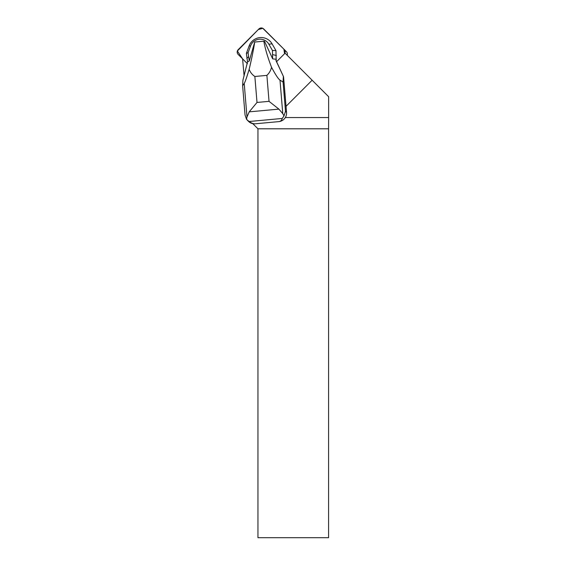 <?xml version="1.0" encoding="UTF-8"?>
<svg xmlns="http://www.w3.org/2000/svg" width="566" height="566" viewBox="0 0 566 566"><rect width="100%" height="100%" fill="white"/><g stroke="black" fill="none" stroke-linecap="round" stroke-linejoin="round"><path stroke-width="0.85" d="M284.182 49.447L263.664 28.93A3.382 3.346 -45 0 0 258.903 28.958L238.187 49.674A3.382 3.346 -45 0 0 238.166 54.428L242.602 58.871L237.366 51.004L258.294 29.566L262.78 28.3L283.906 49.171L284.564 53.713A3.382 3.346 -45 0 0 284.182 49.447L286.396 51.669A3.382 3.346 135 0 1 287.153 55.227M285.314 117.558L328.634 117.558L328.634 96.715L285.087 53.169A2.257 2.229 135 0 1 284.91 53.367L276.59 61.687L283.559 76.757L286.538 112.337A8.518 8.433 135 0 1 278.79 121.619L255.245 123.791A8.518 8.433 135 0 1 248.524 121.379L247.144 119.992M312.142 80.216L286.007 106.351M257.954 537.7L328.584 537.7L328.584 128.8L257.954 128.8L257.954 537.7M252.818 123.671L257.954 128.8M328.584 128.8L328.634 117.558M247.427 63.696L242.602 58.871L244.095 75.929M272.777 58.885L276.243 59.26L275.946 60.541L283.559 76.757M283.347 76.544L283.071 82.028L285.49 111.29L283.998 115.889L282.264 118.45L249.09 121.513L246.55 119.348L245.05 115.025L242.63 85.756L242.906 80.28L247.526 61.913L249.189 61.057M275.946 60.541L276.604 61.673M242.63 85.756L244.215 83.443C245.092 82.056 246.741 77.358 249.146 69.349C251.637 59.055 253.49 49.957 254.714 42.04L249.259 60.994L248.078 52.709L250.589 45.881A10.153 10.054 135 0 1 268.843 44.19L272.437 50.459L272.649 58.814A17.723 17.553 -45 0 0 272.649 58.814L264.541 41.332L263.82 41.198C265.206 48.874 267.782 57.569 271.538 67.276C275.5 74.705 278.316 78.992 280 80.139L283.071 82.028M254.714 42.04L263.82 41.198M249.146 69.349C250.356 72.398 252.259 74.776 254.863 76.488L266.883 75.377C269.204 73.205 270.753 70.509 271.538 67.276M247.526 61.913L246.387 53.338L249.104 45.959A12.777 12.657 135 0 1 272.076 43.837L275.96 50.607L276.194 60.788M283.998 115.889L282.774 113.653L278.897 109.118L249.21 111.856L246.988 116.957L246.55 119.348M282.264 118.45C281.691 120.374 280.538 121.428 278.79 121.619M255.245 123.791C253.476 123.933 251.424 123.169 249.09 121.513M249.21 111.856L257.006 102.453L269.034 101.342L278.897 109.118M248.424 56.89L246.797 58.241M248.078 52.709L246.387 53.338M272.437 50.459L275.96 50.607M272.784 54.64L276.364 55.518M285.49 111.29L286.538 112.337M254.863 76.488L257.006 102.453M269.034 101.342L266.883 75.377M246.988 116.957L244.215 83.443M280 80.139L282.774 113.653M250.589 45.881L249.104 45.959M268.843 44.19L272.076 43.837"/></g></svg>
